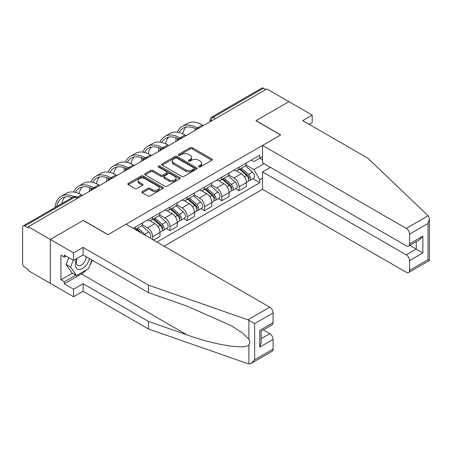 <?xml version="1.0" encoding="UTF-8"?>
<svg xmlns="http://www.w3.org/2000/svg" width="452" height="452" viewBox="0 0 452 452"><rect width="100%" height="100%" fill="white"/><g stroke="black" fill="none" stroke-linecap="round" stroke-linejoin="round"><path stroke-width="0.68" d="M198.784 166.929A1.079 0.621 0 0 0 200.304 166.929L211.858 160.257A1.537 0.887 0 0 0 212.31 159.629A1.537 0.887 0 0 0 211.858 159.002L192.286 147.702A1.537 0.887 0 0 0 190.111 147.702L178.557 154.375A1.079 0.621 0 0 0 178.241 154.81A1.079 0.621 0 0 0 178.557 155.251A1.079 0.621 0 0 0 180.077 155.251L181.574 154.386A4.921 2.842 0 0 1 188.535 154.386L190.162 155.33A4.921 2.842 0 0 1 191.603 157.341A4.921 2.842 0 0 1 190.162 159.347L188.67 160.211A1.079 0.621 0 0 0 188.354 160.652A1.079 0.621 0 0 0 188.67 161.093A1.079 0.621 0 0 0 190.19 161.093L191.688 160.228A4.921 2.842 0 0 1 198.648 160.228L200.276 161.166A4.921 2.842 0 0 1 201.716 163.178A4.921 2.842 0 0 1 200.276 165.189L198.784 166.048A1.079 0.621 0 0 0 198.468 166.489A1.079 0.621 0 0 0 198.784 166.929L198.784 166.048M142.369 191.524A1.537 0.887 0 0 0 141.922 192.151A1.537 0.887 0 0 0 142.369 192.778L147.86 195.948A1.537 0.887 0 0 0 150.036 195.948L162.867 188.54A1.537 0.887 0 0 0 163.319 187.913A1.537 0.887 0 0 0 162.867 187.286L143.295 175.986A1.537 0.887 0 0 0 141.12 175.986L128.289 183.393A1.537 0.887 0 0 0 127.837 184.02A1.537 0.887 0 0 0 128.289 184.648L134.922 188.478A1.537 0.887 0 0 0 137.097 188.478L142.589 185.309A1.537 0.887 0 0 0 143.041 184.682A1.537 0.887 0 0 0 142.589 184.054L139.301 182.156A4.113 2.373 0 0 1 138.092 180.472A4.113 2.373 0 0 1 140.634 178.28A4.113 2.373 0 0 1 145.115 178.794L158.002 186.235A4.113 2.373 0 0 1 159.206 187.913A4.113 2.373 0 0 1 156.669 190.111A4.113 2.373 0 0 1 152.183 189.591L150.036 188.354A1.537 0.887 0 0 0 147.86 188.354L142.369 191.524L142.369 192.778L147.86 189.631L147.86 188.354M28.25 226.718L266.883 88.942L288.93 101.672L255.917 120.729L280.624 134.995L108.017 234.644L83.309 220.384L50.296 239.441L28.25 226.718L28.25 227.994L24.815 226.011A3.136 1.808 -120 0 0 23.25 225.859A3.136 1.808 -120 0 0 22.6 227.288L22.6 263.493A3.136 1.808 -120 0 0 24.815 267.33L28.25 269.313L28.25 270.595L50.296 283.319L50.296 239.441L50.296 283.319L73.563 296.755L73.563 289.207L83.089 283.703L83.089 291.252L73.563 296.755M181.681 176.427A1.537 0.887 0 0 0 183.857 176.427L196.688 169.014A1.537 0.887 0 0 0 197.14 168.387A1.537 0.887 0 0 0 196.688 167.76L177.116 156.46A1.537 0.887 0 0 0 174.941 156.46L162.11 163.867A1.537 0.887 0 0 0 161.658 164.494A1.537 0.887 0 0 0 162.11 165.121L181.681 176.427M158.788 167.161A1.079 0.621 0 0 1 159.878 167.313L159.878 166.037L179.777 177.523A1.537 0.887 0 0 1 180.229 178.15A1.537 0.887 0 0 1 179.777 178.777L166.946 186.19A1.537 0.887 0 0 1 164.771 186.19L145.199 174.884L150.691 171.737L150.691 170.46L145.199 173.63A1.537 0.887 0 0 0 144.747 174.257A1.537 0.887 0 0 0 145.199 174.884L145.199 173.63M150.691 171.737A1.537 0.887 0 0 1 152.866 171.737L152.866 170.46A1.537 0.887 0 0 0 150.691 170.46M152.866 170.46L160.805 175.043A1.537 0.887 0 0 0 162.98 175.043L166.618 172.941A1.537 0.887 0 0 0 167.07 172.314A1.537 0.887 0 0 0 166.618 171.687L158.358 166.912A1.079 0.621 0 0 1 158.042 166.472A1.079 0.621 0 0 1 158.703 165.901A1.079 0.621 0 0 1 159.878 166.037M164.076 246.159L262.561 189.298L406.252 272.257A4.701 2.712 -120 0 0 408.602 272.488A4.701 2.712 -120 0 0 409.58 270.336L409.58 260.618A4.701 2.712 -120 0 0 406.252 254.86L416.224 249.103L422.874 252.939L409.58 260.618M215.593 118.554L213.265 117.209A3.136 1.808 60 0 0 211.694 117.057L261.883 88.084A3.136 1.808 60 0 1 263.448 88.236L213.265 117.209A3.136 1.808 120 0 0 211.05 121.051L211.05 121.176M265.776 89.581L263.448 88.236M239.074 167.167A7.209 4.158 60 0 1 237.582 170.404L244.894 166.178A7.209 4.158 -120 0 0 246.391 162.946M228.701 174.93L233.983 177.975A7.209 4.158 60 0 1 239.074 186.8L246.391 182.58A7.209 4.158 -120 0 0 241.295 173.754L236.057 170.732M246.391 182.58L246.391 186.484L239.074 190.704L235.571 188.682M237.582 170.404A7.209 4.158 60 0 1 234.034 170.076M239.074 186.8L239.074 190.704M221.796 177.144A7.209 4.158 60 0 1 220.299 180.382L227.616 176.156A7.209 4.158 -120 0 0 229.107 172.924M218.288 198.66L221.796 200.682L229.107 196.462L229.107 192.558A7.209 4.158 -120 0 0 224.011 183.732L218.774 180.71M220.299 180.382A7.209 4.158 60 0 1 216.751 180.054M211.417 184.908L216.7 187.953A7.209 4.158 60 0 1 221.796 196.778L221.796 200.682M204.513 187.122A7.209 4.158 60 0 1 203.021 190.36L210.333 186.134A7.209 4.158 -120 0 0 211.824 182.902M201.004 208.638L204.513 210.66L211.824 206.44L211.824 202.536A7.209 4.158 -120 0 0 206.728 193.71L201.496 190.687M203.021 190.36A7.209 4.158 60 0 1 199.473 190.032M194.134 194.885L199.417 197.931A7.209 4.158 60 0 1 204.513 206.762L204.513 210.66M187.23 197.1A7.209 4.158 60 0 1 185.738 200.338L193.049 196.117A7.209 4.158 -120 0 0 194.541 192.88M183.721 218.615L187.23 220.638L194.541 216.418L194.541 212.513A7.209 4.158 -120 0 0 189.444 203.688L184.213 200.665M185.738 200.338A7.209 4.158 60 0 1 182.19 200.01M176.851 204.863L182.133 207.909A7.209 4.158 60 0 1 187.23 216.74L187.23 220.638M169.946 207.078A7.209 4.158 60 0 1 168.455 210.316L175.766 206.095A7.209 4.158 -120 0 0 177.257 202.858M166.438 228.593L169.946 230.616L177.257 226.395L177.257 222.491A7.209 4.158 -120 0 0 172.161 213.666L166.929 210.643M168.455 210.316A7.209 4.158 60 0 1 164.907 209.988M159.567 214.841L164.85 217.887A7.209 4.158 60 0 1 169.946 226.718L169.946 230.616M152.663 217.056A7.209 4.158 60 0 1 151.171 220.293L158.482 216.073A7.209 4.158 -120 0 0 159.974 212.835M153.55 240.085L159.974 236.373L159.974 232.469A7.209 4.158 -120 0 0 154.878 223.644L149.646 220.621M151.171 220.293A7.209 4.158 60 0 1 147.623 219.966M142.284 224.819L147.567 227.864A7.209 4.158 60 0 1 152.663 236.695L152.663 239.571M135.221 229.503L141.199 226.051A7.209 4.158 -120 0 0 142.691 222.813M135.38 227.034A7.209 4.158 60 0 1 134.849 229.283M262.561 159.81L259.793 158.211L253.922 161.601L251.318 160.098M245.984 164.952L253.922 169.534L264.058 163.68M262.561 178.105L259.793 179.704L253.922 169.534M156.985 242.069L259.793 182.71L259.793 179.704M262.561 156.612L259.793 158.211L259.793 155.205L133.165 228.316M252.854 178.704L259.793 182.71M199.213 167.082L200.276 166.466A4.921 2.842 0 0 0 201.716 164.455L201.716 163.178M191.603 157.341L191.603 158.618A4.921 2.842 0 0 1 190.162 160.629L189.1 161.24M211.858 159.002L211.858 160.257L192.286 148.979A1.537 0.887 0 0 0 190.111 148.979L178.986 155.403M196.688 167.76L196.688 169.014L177.116 157.737A1.537 0.887 0 0 0 174.941 157.737L162.127 165.138M193.97 168.828A1.079 0.621 0 0 0 194.287 168.387A1.079 0.621 0 0 0 193.97 167.952L176.788 158.03A1.079 0.621 0 0 0 175.263 158.03L173.687 158.94A4.921 2.842 0 0 0 172.246 160.952A4.921 2.842 0 0 0 173.687 162.957L185.433 169.737A4.921 2.842 0 0 0 192.394 169.737L193.97 168.828L193.97 170.105A1.079 0.621 0 0 0 194.287 169.669L194.287 168.387M172.246 160.952L172.246 162.228A4.921 2.842 0 0 0 173.687 164.24L173.687 162.957M193.97 170.105L192.394 171.02A4.921 2.842 0 0 1 185.433 171.02L173.687 164.24M152.866 171.737L160.805 176.325A1.537 0.887 0 0 0 162.98 176.325L166.618 174.218A1.537 0.887 0 0 0 167.07 173.591L167.07 172.314M159.878 167.313L179.76 178.789M169.042 179.8A4.113 2.373 0 0 0 173.523 180.314A4.113 2.373 0 0 0 176.065 178.122A4.113 2.373 0 0 0 174.856 176.438L170.319 173.817A1.537 0.887 0 0 0 168.144 173.817L164.5 175.924A1.537 0.887 0 0 0 164.048 176.551A1.537 0.887 0 0 0 164.5 177.178L169.042 179.8L169.042 181.077A4.113 2.373 0 0 0 173.523 181.591A4.113 2.373 0 0 0 176.065 179.399L176.065 178.122M164.048 176.551L164.048 177.828A1.537 0.887 0 0 0 164.5 178.455L164.5 177.178M169.042 181.077L164.5 178.455M159.206 187.913L159.206 189.196A4.113 2.373 0 0 1 156.669 191.388A4.113 2.373 0 0 1 152.183 190.874L150.036 189.631A1.537 0.887 0 0 0 147.86 189.631M138.092 180.472L138.092 181.755A4.113 2.373 0 0 0 139.301 183.433L139.301 182.156M142.589 184.054L142.589 185.309L139.301 183.433M162.867 187.286L162.867 188.54L143.295 177.263A1.537 0.887 0 0 0 141.12 177.263L128.306 184.659M239.577 169.251L246.617 175.534A3.915 2.26 60 0 1 247.849 181.591L246.385 182.438M239.763 169.415L243.08 171.331M240.289 168.839L248.125 175.834A1.881 1.085 60 0 1 248.713 178.743A1.881 1.085 60 0 1 248.543 178.811M241.458 168.167L248.504 174.449A3.915 2.26 60 0 1 249.73 180.506A3.915 2.26 60 0 1 248.549 180.63M245.385 165.805L252.493 172.144A3.915 2.26 60 0 1 253.719 178.201L249.73 180.506M203.406 125.588L202.349 124.984A30.239 17.458 -120 0 0 187.23 123.486L182.133 126.43A30.239 17.458 -120 0 0 177.325 132.165M197.383 128.001L197.253 127.927A30.239 17.458 -120 0 0 182.133 126.43M175.992 137.73A30.239 17.458 -120 0 0 175.873 140.273L175.873 141.487M177.32 140.651A28.199 16.283 60 0 1 177.472 138.306M179.15 132.509A28.199 16.283 60 0 1 183.156 128.193A28.199 16.283 60 0 1 195.925 128.871M182.811 133.798A28.199 16.283 60 0 1 185.936 127.125M222.294 179.229L229.339 185.512A3.915 2.26 60 0 1 230.565 191.569L229.102 192.416M222.48 179.393L225.797 181.308M223.005 178.817L230.842 185.812A1.881 1.085 60 0 1 231.43 188.721A1.881 1.085 60 0 1 231.26 188.789M224.175 178.144L231.221 184.427A3.915 2.26 60 0 1 232.447 190.484A3.915 2.26 60 0 1 231.266 190.608M228.102 175.783L235.209 182.122A3.915 2.26 60 0 1 236.436 188.179L232.447 190.484M205.01 189.207L212.056 195.49A3.915 2.26 60 0 1 213.282 201.547L211.824 202.394M205.197 189.377L208.513 191.286M205.722 188.795L213.559 195.789A1.881 1.085 60 0 1 214.146 198.699A1.881 1.085 60 0 1 213.977 198.767M206.897 188.122L213.937 194.405A3.915 2.26 60 0 1 215.169 200.462A3.915 2.26 60 0 1 213.982 200.586M210.824 185.761L217.926 192.1A3.915 2.26 60 0 1 219.152 198.157L215.169 200.462M428.123 215.751L428.722 216.435L429.4 218.853L428.021 223.486L409.58 234.136A4.701 2.712 -120 0 0 406.252 228.379L428.123 215.751L368.03 158.341L302.671 120.599L312.196 115.102L288.93 101.672L256.03 120.667L280.732 134.928L262.561 145.42L406.252 228.379M312.196 115.102L312.196 122.65L309.208 124.373M262.561 189.298L262.561 171.901L406.252 254.86M262.561 145.42L262.561 162.816L406.252 245.775A4.701 2.712 -120 0 0 408.602 246.007A4.701 2.712 -120 0 0 409.58 243.854L409.58 234.136M270.432 167.359L262.561 171.901M409.738 245.357L416.224 249.103L416.224 241.611M409.58 243.854L422.874 236.181L419.546 239.69L408.602 246.007M409.58 270.336L428.021 259.685L428.722 260.092M83.089 283.703L148.454 321.445L148.454 328.988L247.894 363.685L248.888 363.916L251.318 363.295L254.64 359.786L273.087 349.136A4.701 2.712 60 0 1 272.115 351.289L251.318 363.295M148.454 321.445L187.088 334.921C214.53 344.893 245.278 349.848 248.888 344.876C250.092 343.362 250.092 341.503 248.888 339.305L242.922 333.344L231.627 325.892L187.088 306.14L148.454 292.659L83.089 254.922L73.563 260.425L64.257 255.052L64.257 257.098L60.93 255.177L60.93 279.867L64.257 281.788L75.778 275.132M148.454 328.988L83.089 291.252M273.087 312.937L254.64 323.587L247.894 319.807L148.454 285.11L83.089 247.374L73.563 252.877L50.296 239.441L83.202 220.446L107.904 234.712L126.074 224.22L269.765 307.179A4.701 2.712 60 0 1 273.087 312.937L273.087 322.66A4.701 2.712 60 0 1 272.115 324.807L261.171 331.13L261.171 342.458L259.793 347.091L259.793 330.333C261.589 331.367 261.589 331.367 259.793 330.333L273.087 322.66M73.563 252.877L73.563 260.425M86.315 269.946A17.628 10.176 -60 0 1 81.428 273.918L64.257 283.833L73.563 289.207M64.257 283.833L64.257 281.788M83.089 247.374L83.089 254.922M148.454 285.11L148.454 292.659M261.171 338.621L269.765 333.661A4.701 2.712 60 0 1 273.087 339.418L273.087 349.136M269.765 333.661L263.273 329.915M92.315 260.25A17.628 10.176 -60 0 1 89.812 265.335M66.026 256.075L64.257 257.098M60.93 279.867L72.456 273.217M76.733 258.589A10.181 5.882 120 0 0 75.337 264.324A10.181 5.882 120 0 0 81.484 269.002A10.181 5.882 120 0 0 89.428 258.584M77.275 258.278A6.972 4.023 120 0 0 76.292 262.256A6.972 4.023 120 0 0 77.738 265.448A6.972 4.023 120 0 0 83.061 263.635A6.972 4.023 120 0 0 86.151 256.691M91.88 259.996L88.519 268.674L76.557 275.579L72.122 273.025L66.145 264.516L68.8 257.674M76.557 275.579L70.574 267.075L73.23 260.233M66.145 264.516L70.574 267.075M186.122 135.572L185.066 134.962A30.239 17.458 -120 0 0 169.952 133.464L164.856 136.408A30.239 17.458 -120 0 0 160.042 142.143M180.105 137.979L179.969 137.905A30.239 17.458 -120 0 0 164.856 136.408M158.708 147.708A30.239 17.458 -120 0 0 158.59 150.25L158.59 151.465M160.036 150.629A28.199 16.283 60 0 1 160.189 148.284M161.867 142.487A28.199 16.283 60 0 1 165.873 138.171A28.199 16.283 60 0 1 178.642 138.849M165.528 143.776A28.199 16.283 60 0 1 168.652 137.103M168.839 145.55L167.788 144.939A30.239 17.458 -120 0 0 152.669 143.442L147.572 146.386A30.239 17.458 -120 0 0 142.759 152.121M162.822 147.957L162.692 147.883A30.239 17.458 -120 0 0 147.572 146.386M141.425 157.686A30.239 17.458 -120 0 0 141.306 160.228L141.306 161.443M142.753 160.607A28.199 16.283 60 0 1 142.905 158.262M144.583 152.465A28.199 16.283 60 0 1 148.589 148.149A28.199 16.283 60 0 1 161.358 148.827M148.245 153.753A28.199 16.283 60 0 1 151.369 147.081M187.727 199.185L194.772 205.468A3.915 2.26 60 0 1 195.998 211.525L194.541 212.372M187.913 199.355L191.23 201.264M188.439 198.773L196.275 205.767A1.881 1.085 60 0 1 196.863 208.677A1.881 1.085 60 0 1 196.693 208.745M189.614 198.1L196.654 204.383A3.915 2.26 60 0 1 197.886 210.44A3.915 2.26 60 0 1 196.699 210.564M193.541 195.739L200.643 202.078A3.915 2.26 60 0 1 201.874 208.135L197.886 210.44M170.444 209.163L177.489 215.446A3.915 2.26 60 0 1 178.715 221.503L177.257 222.35M170.63 209.332L173.947 211.242M171.155 208.756L178.992 215.745A1.881 1.085 60 0 1 179.585 218.655A1.881 1.085 60 0 1 179.41 218.723M172.331 208.078L179.371 214.361A3.915 2.26 60 0 1 180.602 220.418A3.915 2.26 60 0 1 179.416 220.542M176.257 205.716L183.359 212.056A3.915 2.26 60 0 1 184.591 218.113L180.602 220.418M153.166 219.141L160.206 225.424A3.915 2.26 60 0 1 161.437 231.48L159.974 232.328M153.352 219.31L156.663 221.22M153.872 218.734L161.709 225.723A1.881 1.085 60 0 1 162.302 228.633A1.881 1.085 60 0 1 162.127 228.701M155.047 218.056L162.087 224.339A3.915 2.26 60 0 1 163.319 230.396A3.915 2.26 60 0 1 162.138 230.52M158.974 215.694L166.076 222.034A3.915 2.26 60 0 1 167.308 228.09L163.319 230.396M151.556 155.528L150.505 154.917A30.239 17.458 -120 0 0 135.385 153.42L130.289 156.364A30.239 17.458 -120 0 0 125.475 162.098M145.538 157.934L145.408 157.861A30.239 17.458 -120 0 0 130.289 156.364M124.142 167.664A30.239 17.458 -120 0 0 124.023 170.206L124.023 171.421M125.47 170.585A28.199 16.283 60 0 1 125.622 168.24M127.3 162.443A28.199 16.283 60 0 1 131.306 158.127A28.199 16.283 60 0 1 144.075 158.805M130.961 163.731A28.199 16.283 60 0 1 134.086 157.059M134.272 165.505L133.221 164.895A30.239 17.458 -120 0 0 118.102 163.398L113.006 166.342A30.239 17.458 -120 0 0 108.192 172.076M128.255 167.912L128.125 167.839A30.239 17.458 -120 0 0 113.006 166.342M106.864 177.647A30.239 17.458 -120 0 0 106.74 180.184L106.74 181.399M108.186 180.563A28.199 16.283 60 0 1 108.339 178.218M110.017 172.421A28.199 16.283 60 0 1 114.023 168.104A28.199 16.283 60 0 1 126.792 168.782M113.678 173.709A28.199 16.283 60 0 1 116.802 167.037M116.989 175.483L115.938 174.873A30.239 17.458 -120 0 0 100.819 173.376L95.722 176.32A30.239 17.458 -120 0 0 90.908 182.054M110.972 177.89L110.842 177.817A30.239 17.458 -120 0 0 95.722 176.32M89.581 187.625A30.239 17.458 -120 0 0 89.462 190.162L89.462 191.377M90.903 190.541A28.199 16.283 60 0 1 91.055 188.196M92.739 182.399A28.199 16.283 60 0 1 96.739 178.082A28.199 16.283 60 0 1 109.508 178.76M96.395 183.687A28.199 16.283 60 0 1 99.519 177.014M135.882 229.119L138.301 231.277M136.069 229.288L139.38 231.198M141.612 233.192L136.589 228.712M137.764 228.034L144.804 234.317A3.915 2.26 60 0 1 145.939 235.69M141.691 225.672L148.793 232.012A3.915 2.26 60 0 1 150.041 238.057M99.706 185.461L98.655 184.851A30.239 17.458 -120 0 0 83.535 183.354L78.439 186.297A30.239 17.458 -120 0 0 73.631 192.038M93.688 187.868L93.558 187.795A30.239 17.458 -120 0 0 78.439 186.297M75.456 192.377A28.199 16.283 60 0 1 79.456 188.06A28.199 16.283 60 0 1 92.225 188.738M79.117 193.665A28.199 16.283 60 0 1 82.236 186.992M82.422 195.439L81.371 194.829A30.239 17.458 -120 0 0 66.252 193.332L61.156 196.275A30.239 17.458 -120 0 0 55.02 207.513M74.038 196.614A30.239 17.458 -120 0 0 61.156 196.275M56.749 206.513A28.199 16.283 60 0 1 62.173 198.038A28.199 16.283 60 0 1 72.23 197.58M61.845 203.575A28.199 16.283 60 0 1 64.958 196.97M211.157 121.113L211.05 121.051A3.136 1.808 -0 0 1 210.129 119.769L210.129 121.707M152.663 236.695L159.974 232.469M169.946 226.718L177.257 222.491M187.23 216.74L194.541 212.513M204.513 206.762L211.824 202.536M221.796 196.778L229.107 192.558M147.567 227.864L154.878 223.644M164.85 217.887L172.161 213.666M182.133 207.909L189.444 203.688M199.417 197.931L206.728 193.71M216.7 187.953L224.011 183.732M233.983 177.975L241.295 173.754M198.886 128.198A3.136 1.808 120 0 0 197.507 128.995M181.608 138.176A3.136 1.808 120 0 0 180.224 138.973M164.325 148.154A3.136 1.808 120 0 0 162.94 148.951M147.041 158.132A3.136 1.808 120 0 0 145.657 158.929M129.758 168.11A3.136 1.808 120 0 0 128.374 168.907M112.475 178.088A3.136 1.808 120 0 0 111.09 178.885M95.191 188.066A3.136 1.808 120 0 0 93.807 188.863M77.326 198.377L75.004 197.038L24.815 226.011M78.247 197.852L76.569 196.88A3.136 1.808 120 0 0 75.004 197.038A3.136 1.808 60 0 0 73.433 196.88L23.25 225.859M200.276 166.466L200.276 165.189M188.67 161.093L188.67 160.211M190.162 160.629L190.162 159.347M178.557 155.251L178.557 154.375M190.111 148.979L190.111 147.702M192.286 148.979L192.286 147.702M162.11 165.121L162.11 163.867M174.941 157.737L174.941 156.46M177.116 157.737L177.116 156.46M185.433 171.02L185.433 169.737M192.394 171.02L192.394 169.737M160.805 176.325L160.805 175.043M162.98 176.325L162.98 175.043M166.618 174.218L166.618 172.941M179.777 178.777L179.777 177.523M150.036 189.631L150.036 188.354M152.183 190.874L152.183 189.591M128.289 184.648L128.289 183.393M141.12 177.263L141.12 175.986M143.295 177.263L143.295 175.986M246.617 175.534L244.425 176.805M249.103 177.879L248.397 178.286M252.493 172.144L248.504 174.449M197.253 127.927L202.349 124.984M229.339 185.512L227.141 186.783M231.819 187.857L231.113 188.264M235.209 182.122L231.221 184.427M212.056 195.49L209.858 196.761M214.536 197.835L213.83 198.242M217.926 192.1L213.937 194.405M428.021 259.685L428.021 223.486M422.874 236.181L422.874 252.939M248.888 363.916L248.888 344.876M248.888 339.305L248.888 320.265M254.64 323.587L254.64 359.786M273.087 339.418L259.793 347.091M247.894 319.807L269.765 307.179M81.428 273.918L187.088 334.921M179.969 137.905L185.066 134.962M162.692 147.883L167.788 144.939M194.772 205.468L192.575 206.739M197.253 207.813L196.547 208.219M200.643 202.078L196.654 204.383M177.489 215.446L175.291 216.717M179.969 217.791L179.269 218.197M183.359 212.056L179.371 214.361M160.206 225.424L158.008 226.695M162.692 227.768L161.985 228.181M166.076 222.034L162.087 224.339M145.408 157.861L150.505 154.917M128.125 167.839L133.221 164.895M110.842 177.817L115.938 174.873M148.793 232.012L144.804 234.317M93.558 187.795L98.655 184.851M77.196 197.242L81.371 194.829M199.157 128.046A3.136 3.136 0 0 0 195.134 130.368M181.873 138.024A3.136 3.136 0 0 0 177.851 140.346M164.59 148.002A3.136 3.136 0 0 0 160.567 150.324M147.307 157.98A3.136 3.136 0 0 0 143.284 160.302M130.023 167.958A3.136 3.136 0 0 0 126.001 170.28M112.74 177.935A3.136 3.136 0 0 0 108.723 180.258M95.457 187.913A3.136 3.136 0 0 0 91.44 190.235M76.569 196.88A3.136 3.136 0 0 0 73.433 196.88M211.694 117.057A3.136 3.136 0 0 0 210.129 119.769M429.4 218.853L429.4 260.482L408.602 272.488"/></g></svg>
